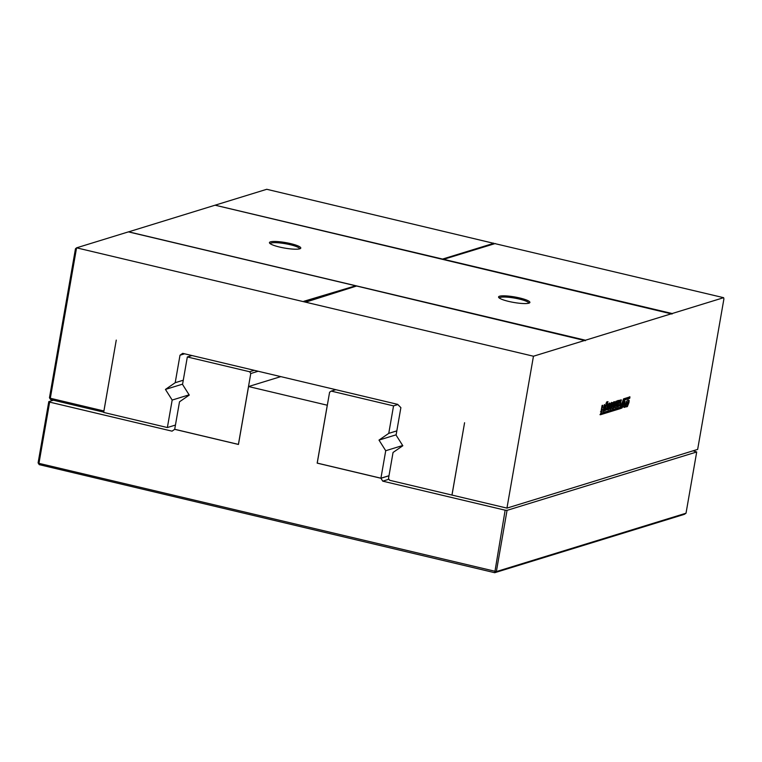 <?xml version="1.0" encoding="UTF-8"?>
<svg xmlns="http://www.w3.org/2000/svg" width="762" height="762" viewBox="0 0 762 762"><rect width="100%" height="100%" fill="white"/><g stroke="black" fill="none" stroke-linecap="round" stroke-linejoin="round"><path stroke-width="1.14" d="M53.397 400.212L48.787 401.631L49.644 402.117L172.041 431.159L174.698 429.33L238.449 444.456L248.555 386.544L327.279 405.222L317.173 463.134L380.914 478.26L382.753 481.155L505.149 510.188L494.728 572.71L496.357 571.586L507.044 510.359L505.149 510.188M49.644 402.117L38.957 463.353L38.1 462.867L48.787 401.631M693.039 450.818L696.706 451.971L507.044 510.359M38.1 462.867L39.224 464.639L38.957 463.353L496.357 571.586L686.019 513.207L696.706 451.971M280.787 376.618L248.555 386.544M388.972 479.231L382.753 481.155M388.982 475.774L380.914 478.26M39.224 464.639L494.728 572.71L684.39 514.331L686.019 513.207M317.23 463.096L329.594 392.22L331.222 391.097L393.544 405.889L388.753 433.368L378.99 440.093L385.724 450.723L380.924 478.203L317.23 463.096M335.832 389.677L331.222 391.097M388.991 475.726L380.924 478.203M397.907 404.546L393.544 405.889M402.669 445.513L385.724 450.723M396.821 430.882L388.753 433.368M396.135 434.807L378.99 440.093M258.147 371.246L250.774 373.523L238.411 444.398L174.708 429.282L179.508 401.803L189.271 395.078L182.537 384.439L187.328 356.959L249.65 371.742L250.774 373.523M254.26 370.332L249.65 371.742M191.938 355.54L187.328 356.959M49.463 397.774L50.311 398.259L76.571 247.831L304.324 301.866L303.867 301.285L355.673 285.798L128.407 231.877L76.571 247.831L75.467 248.793L49.463 397.774L50.578 399.545L103.727 412.156M671.903 313.982L215.084 205.197L128.473 231.896M215.16 205.207L442.56 259.07L493.7 243.326L266.748 189.29L215.255 205.14M493.643 243.621L494.214 243.669M443.217 259.318L493.7 243.326M671.97 313.592L585.464 340.223L128.578 231.819M270.443 241.859A15.907 2.791 9.9 0 0 269.605 243.135A15.907 2.791 9.9 0 0 284.626 248.079A15.907 2.791 9.9 0 0 300.447 248.517A15.907 2.791 9.9 0 0 289.522 243.364A15.907 2.791 9.9 0 0 270.443 241.859M499.577 296.218A15.907 2.791 9.9 0 0 498.729 297.494A15.907 2.791 9.9 0 0 513.759 302.447A15.907 2.791 9.9 0 0 529.571 302.876A15.907 2.791 9.9 0 0 518.655 297.732A15.907 2.791 9.9 0 0 499.577 296.218M304.914 301.876L355.673 285.798M585.292 340.271L533.457 356.225L304.324 301.866L306.457 301.904L356.587 286.017L585.378 340.7M495.214 243.688L723.633 297.685L723.9 298.971L697.649 449.409L506.949 508.111L451.999 495.071L464.582 422.739L451.952 495.062L389.63 480.27L388.506 478.498L393.049 452.466L402.822 445.741L396.088 435.112L400.879 407.622L397.631 404.346L182.709 353.349L180.003 355.216L175.203 382.705L165.44 389.42L172.174 400.06L167.373 427.539L103.68 412.433L116.262 340.1L103.899 410.975L50.311 398.259L50.578 399.545M533.457 356.225L506.949 508.111M494.062 243.63L493.709 243.135M495.3 243.516L443.455 259.375M443.474 259.28L672.141 313.534L672.055 314.02M723.633 297.685L672.141 313.534M622.906 406.746L621.725 408.194L624.088 401.441L624.992 401.164L625.145 407.146L624.354 407.384L624.335 406.308L622.449 406.641L621.268 408.089M620.801 408.48L623.64 400.221L629.707 398.364L629.964 396.888L623.535 398.869L620.659 407.127L600.685 413.28L600.427 414.747L620.801 408.48L623.183 400.117L629.25 398.25L629.507 396.783M628.393 401.974L626.974 402.174L626.936 405.165L628.04 404.012L627.174 404.279L627.393 403.012L628.964 402.527L627.383 406.565L626.383 406.879L625.65 406.565L626.564 401.222L627.736 400.317L629.174 400.374L629.05 402.041L626.507 402.069L626.021 404.965L626.936 405.165M628.507 402.422L626.926 406.46L625.65 406.565M628.488 400.088L629.174 400.374L627.888 402.145M620.954 399.774L620.544 405.889L619.839 406.108L619.782 404.584L618.715 404.908L618.43 406.546L617.725 406.765L618.83 400.431L621.411 399.983L620.135 403.412L620.087 405.784L619.382 406.003M619.554 404.527L618.258 404.803L617.972 406.432L617.268 406.651M614.42 403.641L613.877 403.136L612.534 403.746L612.048 406.632L612.962 406.832L614.067 405.689L613.2 405.955L613.42 404.689L614.991 404.203L613.41 408.242L612.41 408.546L611.676 408.232L612.591 402.898L613.762 401.993L615.201 402.05L615.077 403.717L614.372 403.927L614.334 403.241L612.991 403.85L612.962 406.832M614.534 404.098L612.953 408.137L611.676 408.232M614.515 401.764L615.201 402.05L613.915 403.822M617.639 404.393L615.934 404.917L615.753 405.936L617.591 405.374L617.325 406.879L614.801 407.66L615.906 401.336L618.401 400.564L618.144 402.031L616.344 402.593L616.163 403.612L617.868 403.088L617.639 404.393L615.477 404.803L615.753 405.936M603.818 411.08L603.113 411.299L603.533 408.889L602.066 409.337L601.647 411.747L600.942 411.966L602.047 405.594L602.752 405.384L602.361 407.622L603.828 407.175L604.228 404.927L604.933 404.708L603.818 411.08L602.656 411.185M604.657 408.584L605.504 405.003L608.095 404.012L607.362 409.365L604.676 410.699L604.657 408.584M607.914 403.86L606.904 409.261L604.218 410.594M610.019 403.146L610.533 407.394L611.343 402.736L612.048 402.517L610.933 408.889L609.838 409.232L609.333 405.013L608.533 409.585L607.828 409.804L608.933 403.479L610.019 403.146M606.571 402.193L607.181 402.012L606.342 403.546L606.571 402.193M608.028 401.745L607.209 403.279L608.028 401.745M299.637 248.86A14.916 2.61 9.9 0 0 287.779 244.173A14.916 2.61 9.9 0 0 271.196 243.04A14.916 2.61 9.9 0 0 270.253 243.726M528.761 303.219A14.916 2.61 9.9 0 0 516.912 298.542A14.916 2.61 9.9 0 0 500.32 297.399A14.916 2.61 9.9 0 0 499.377 298.085M175.451 425.063L167.373 427.539M189.119 394.84L172.174 400.06M182.585 384.143L165.44 389.42M183.271 380.219L175.203 382.705M184.604 353.806L180.003 355.216M624.335 406.308L622.449 406.641M625.145 407.146L623.897 407.279M624.535 401.05L624.688 407.032M599.97 414.642L620.344 408.375M628.031 399.974L628.717 400.269M625.926 406.765L625.192 406.451M628.04 404.012L626.716 404.165M613.877 403.136L614.362 403.25M614.058 401.65L614.744 401.945M611.953 408.442L611.219 408.127M614.067 405.689L612.743 405.841M617.411 402.974L617.182 404.279M616.163 403.612L616.344 402.593M618.144 402.031L615.887 402.479M617.944 400.46L617.687 401.926M617.325 406.879L614.343 407.546M617.134 405.26L616.868 406.775M604.466 404.603L603.361 410.975M602.361 407.622L602.294 405.27M601.647 411.747L600.485 411.861M602.066 409.337L601.189 411.642M603.533 408.889L601.609 409.232M609.562 403.031L610.533 407.394M608.533 409.585L607.371 409.699M609.333 405.013L608.076 409.48M610.933 408.889L609.381 409.118M611.591 402.412L610.476 408.784M606.943 403.355L605.885 403.431M606.723 401.898L606.485 403.25M607.571 401.641L606.752 403.165M623.821 402.66L622.945 405.213L624.316 405.041L623.821 402.66M620.573 402.136L620.382 401.46L620.116 402.031L619.925 401.355L618.83 401.688L618.553 403.241L620.116 403.012L620.573 402.136L620.382 401.46L618.83 401.688M607.371 405.622L605.457 405.965L604.942 408.823L605.704 409.032L606.895 408.394L607.371 405.622L605.914 406.07L605.704 409.032M624.278 402.774L623.402 405.317M619.287 401.803L619.011 403.355"/></g></svg>
